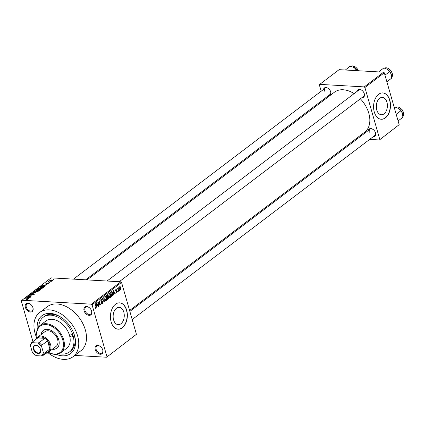 <?xml version="1.0" encoding="UTF-8"?>
<svg xmlns="http://www.w3.org/2000/svg" width="425" height="425" viewBox="0 0 425 425"><rect width="100%" height="100%" fill="white"/><g stroke="black" fill="none" stroke-linecap="round" stroke-linejoin="round"><path stroke-width="0.64" d="M95.221 349.626A4.946 3.336 52.8 0 1 96.167 345.801A4.946 3.336 52.8 0 1 100.231 346.396A4.946 3.336 52.8 0 1 102.659 349.6A4.946 3.336 52.8 0 1 102.808 350.057A4.946 3.336 52.8 0 1 100.284 354.264A4.946 3.336 52.8 0 1 95.221 349.626M100.348 346.487A4.287 2.89 -127.2 0 0 96.815 346.131A4.287 2.89 -127.2 0 0 96.114 349.361A4.287 2.89 -127.2 0 0 101.995 352.962A4.287 2.89 -127.2 0 0 102.691 349.733A4.287 2.89 -127.2 0 0 102.606 349.462M25.388 307.397A4.946 3.336 52.8 0 1 26.329 303.572A4.946 3.336 52.8 0 1 30.393 304.167A4.946 3.336 52.8 0 1 32.821 307.371A4.946 3.336 52.8 0 1 32.975 307.828A4.946 3.336 52.8 0 1 30.446 312.035A4.946 3.336 52.8 0 1 25.388 307.397M30.51 304.257A4.287 2.89 -127.2 0 0 26.977 303.902A4.287 2.89 -127.2 0 0 26.281 307.132A4.287 2.89 -127.2 0 0 32.157 310.733A4.287 2.89 -127.2 0 0 32.858 307.503A4.287 2.89 -127.2 0 0 32.773 307.238M84.065 310.717A4.946 3.336 52.8 0 1 85.011 306.892A4.946 3.336 52.8 0 1 89.075 307.487A4.946 3.336 52.8 0 1 91.502 310.691A4.946 3.336 52.8 0 1 91.651 311.148A4.946 3.336 52.8 0 1 89.128 315.355A4.946 3.336 52.8 0 1 84.065 310.717M89.192 307.578A4.287 2.89 -127.2 0 0 85.659 307.222A4.287 2.89 -127.2 0 0 84.957 310.452A4.287 2.89 -127.2 0 0 90.838 314.054A4.287 2.89 -127.2 0 0 91.534 310.824A4.287 2.89 -127.2 0 0 91.449 310.558M386.941 102.213A8.681 5.557 93.2 0 0 382.325 97.421A8.681 5.557 93.2 0 0 376.731 109.958A8.681 5.557 93.2 0 0 381.342 114.75A8.681 5.557 93.2 0 0 386.941 102.213M389.794 100.21A13.191 8.442 93.2 0 0 382.782 92.926A13.191 8.442 93.2 0 0 374.282 111.982A13.191 8.442 93.2 0 0 381.289 119.266A13.191 8.442 93.2 0 0 389.794 100.21M381.188 119.255A13.191 8.442 93.2 0 0 389.592 100.199A13.191 8.442 93.2 0 0 382.681 92.921M113.597 319.882A8.681 5.557 -86.8 0 1 119.191 307.344A8.681 5.557 -86.8 0 1 123.802 312.136A8.681 5.557 -86.8 0 1 118.208 324.673A8.681 5.557 -86.8 0 1 113.597 319.882M126.661 310.133A13.191 8.442 93.2 0 0 119.648 302.85A13.191 8.442 93.2 0 0 111.143 321.906A13.191 8.442 93.2 0 0 118.155 329.189A13.191 8.442 93.2 0 0 126.661 310.133M118.054 329.178A13.191 8.442 93.2 0 0 126.459 310.123A13.191 8.442 93.2 0 0 119.547 302.844M368.316 130.502A4.617 3.113 52.8 0 1 373.118 129.471A4.617 3.113 52.8 0 1 375.381 132.462A4.617 3.113 52.8 0 1 375.525 132.887A4.617 3.113 52.8 0 1 373.097 136.808M132.196 319.552L374.76 135.543A3.958 2.667 -127.2 0 0 375.408 132.563A3.958 2.667 -127.2 0 0 375.328 132.324M373.23 129.556A3.958 2.667 -127.2 0 0 369.978 129.237A3.958 2.667 -127.2 0 0 369.336 132.218M357.09 91.359A4.617 3.113 52.8 0 1 361.893 90.328A4.617 3.113 52.8 0 1 364.161 93.314A4.617 3.113 52.8 0 1 364.299 93.744A4.617 3.113 52.8 0 1 361.872 97.665M119.244 281.722L363.54 96.401A3.958 2.667 -127.2 0 0 364.183 93.42A3.958 2.667 -127.2 0 0 364.108 93.181M362.01 90.413A3.958 2.667 -127.2 0 0 358.753 90.095A3.958 2.667 -127.2 0 0 358.11 93.075M323.499 89.457A4.617 3.113 52.8 0 1 328.302 88.427A4.617 3.113 52.8 0 1 330.57 91.418A4.617 3.113 52.8 0 1 330.708 91.843A4.617 3.113 52.8 0 1 328.281 95.763M85.659 279.82L329.949 94.499A3.958 2.667 -127.2 0 0 330.592 91.518A3.958 2.667 -127.2 0 0 330.517 91.279M328.419 88.512A3.958 2.667 -127.2 0 0 325.168 88.193A3.958 2.667 -127.2 0 0 324.519 91.173M37.288 329.439A23.742 16.012 52.8 0 1 62.167 318.081A23.742 16.012 52.8 0 1 73.828 333.455A23.742 16.012 52.8 0 1 74.55 335.644A23.742 16.012 52.8 0 1 56.19 354.349M59.187 353.664A21.765 14.678 -127.2 0 0 69.493 351.948L70.656 351.066A21.765 14.678 -127.2 0 0 74.2 334.672A21.765 14.678 -127.2 0 0 73.674 333.051M62.512 318.336A21.765 14.678 -127.2 0 0 44.349 316.391L43.185 317.273A21.765 14.678 -127.2 0 0 38.76 326.735M47.632 352.405A27.699 18.684 -127.2 0 0 73.079 356.681A27.699 18.684 -127.2 0 0 77.589 335.814A27.699 18.684 -127.2 0 0 39.599 312.545A27.699 18.684 -127.2 0 0 35.094 333.407A27.699 18.684 -127.2 0 0 36.858 338.199M73.079 356.681L80.84 350.795A27.699 18.684 -127.2 0 0 85.345 329.928A27.699 18.684 -127.2 0 0 47.356 306.659L39.599 312.545M129.598 310.494L364.724 132.127A25.059 16.904 -127.2 0 0 368.799 113.252A25.059 16.904 -127.2 0 0 360.368 98.802M106.611 357.228L136.425 334.305L106.611 357.228L74.731 355.428M49.698 354.009L45.273 353.759M52.546 280.489L50.522 280.936L49.874 280.335L51.871 279.889L52.546 280.489L52.742 280.165M49.682 280.659L49.874 280.335L50.028 280.872M50.469 282.025L47.648 282.067L48.514 281.483L48.657 281.881L50.469 282.025M48.514 281.483L48.726 282.126M48.578 283.496L47.148 283.905L48.163 283.188L46.081 283.815L45.9 283.353L47.207 282.96L46.272 283.624L48.344 282.997L48.503 283.549M48.291 283.672L48.163 283.188M46.081 283.815L45.9 283.353L46.033 283.815M46.277 283.369L46.325 283.81M44.142 286.827L43.419 287.374L39.876 287.172L41.023 286.354L43.286 286.014L44.46 286.381L44.142 286.827M40.125 289.871L39.36 290.45L35.822 290.248L38.16 289.202L39.838 289.239L40.125 289.871L40.439 289.462M38.229 289.457L38.686 289.632M36.167 292.873L31.652 293.415L35.615 292.953L33.139 292.283L33.4 292.087L36.167 292.873M30.897 296.868L27.11 296.857L31.253 296.028L28.661 295.678L32.204 295.88L28.066 296.708L30.897 296.868M27.173 299.529L26.175 299.593L27.407 298.998L24.538 298.807L27.189 298.759L27.811 299.248L27.173 299.529M27.476 299.439L27.407 298.998M27.992 298.977L27.811 299.248M136.425 334.305L121.55 282.428L92.071 304.794L91.396 304.172L120.875 281.812L51.064 277.86L21.25 300.783L32.953 341.599M91.396 304.172L21.585 300.225M28.831 298.44L25.782 297.867L30.372 297.272L28.842 297.569L27.986 298.217L28.831 298.44M34.234 294.382L32.22 294.934L33.841 294.339L33.734 293.925L30.823 294.796L30.552 294.206L32.353 293.702L30.977 294.228L31.083 294.61L33.973 293.739L34.234 294.382L34.515 293.962M33.91 294.583L33.734 293.925M30.302 294.583L30.552 294.206L30.722 294.785M30.977 294.228L31.131 294.791M36.842 291.948L35.381 292.065L34.473 291.237L37.241 290.615L38.271 290.875L38.107 291.444L36.842 291.948M34.213 291.667L34.473 291.237L34.685 291.975M38.351 291.168L38.107 291.444M40.896 288.873L39.435 288.989L38.526 288.161L41.299 287.539L42.325 287.799L42.16 288.368L40.896 288.873M38.266 288.591L38.526 288.161L38.739 288.899M42.41 288.092L42.16 288.368M45.475 285.812L42.426 285.239L47.016 284.644L45.486 284.941L44.63 285.589L45.475 285.812M49.762 282.561L49.013 282.715L49.762 282.561M51.457 281.276L50.703 281.435L51.457 281.276M53.784 279.512L53.029 279.666L53.784 279.512M119.685 290.302L119.441 290.493L119.271 289.903L119.515 289.712L119.685 290.302L119.382 290.286M117.991 291.587L117.746 291.773L117.576 291.183L117.826 290.998L117.991 291.587L117.688 291.571M113.703 294.844L113.443 295.04L113.013 290.344L113.273 290.142L115.244 293.675L114.984 293.872L114.415 292.798L113.565 293.447L113.703 294.844L113.427 294.828M109.145 293.213L110.702 294.61L110.882 296.278L110.357 297.447L109.464 297.335L108.811 296.103L109.145 293.213L109.549 293.069M109.533 297.399L110.357 297.447L109.942 297.59M105.087 296.289L106.648 297.686L106.829 299.354L106.303 300.523L105.405 300.411L104.757 299.179L105.087 296.289L105.496 296.145M105.48 300.475L106.303 300.523L105.889 300.666M101.586 303.413L102.43 303.461L101.214 302.685L101.442 302.446L102.313 302.961L102.611 301.872L100.794 300.921L101.171 299.258L102.266 299.928L102.037 300.167L101.315 299.737L101.24 301.112L102.197 300.98L102.855 301.681L102.43 303.461L101.989 303.62M101.341 303.03L102.313 302.961M101.028 301.405L102.25 301.474L101.389 301.612M101.171 299.258L101.575 299.11M100.884 299.593L101.596 299.63L100.826 299.71M100.847 301.086L101.708 301.091M97.059 307.466L96.799 307.663L96.369 302.967L96.629 302.77L98.6 306.297L98.34 306.494L97.771 305.426L96.921 306.074L97.059 307.466L96.783 307.45M106.946 356.671L92.071 304.794M95.54 308.332L95.11 307.445L95.338 307.206L95.885 307.838L96.061 307.323L95.126 303.912L95.37 303.726L96.172 306.526L96.007 308.327L95.508 308.3M95.248 307.854L95.885 307.838M99.126 305.899L98.882 306.085L97.697 301.957L97.963 301.761L99.949 304.279L99.004 300.969L99.248 300.783L100.433 304.906L100.167 305.108L98.18 302.595L99.126 305.899L98.823 305.883M104.396 301.904L104.152 302.085L102.239 298.515L102.494 298.318L104.12 301.522L103.727 297.383L103.987 297.187L104.396 301.904L104.045 301.883M107.174 294.769L108.152 295.29L108.131 296.358L108.757 297.118L108.354 298.897L107.589 299.476L106.409 295.354L107.567 294.605M107.817 296.342L108.173 296.363M111.568 291.529L112.705 293.059L112.37 295.853L111.647 296.4L110.463 292.278L111.669 291.523M116.168 292.538L116.779 292.575L115.897 292.065L116.673 292.134L116.87 291.417L115.563 290.753L115.876 289.473L116.694 289.898L116.009 289.898L115.791 290.503L117.098 291.152L116.455 292.692M116.131 291.826L116.673 292.134M116.726 291.189L116.02 291.263M115.876 289.473L116.2 289.356M116.461 290.137L115.579 289.871M115.972 290.695L116.668 290.599M118.697 291.051L118.453 291.242L117.592 288.24L117.837 288.049L117.975 288.533L118.4 287.757L118.123 288.846L118.697 291.051L118.394 291.035M120.121 289.531L120.743 289.568L119.606 288.533L119.85 286.461L120.976 287.459L120.743 289.568L120.434 289.675M119.85 286.461L120.158 286.354M399.171 124.679L379.44 139.952L399.171 124.679L384.296 72.802L364.9 87.513L364.225 86.897L383.621 72.181L339.108 69.663L319.712 84.373L319.377 84.936L321.178 91.221M364.225 86.897L319.712 84.373M323.776 100.279L323.515 99.381M379.44 139.952L369.681 139.4M357.494 138.709L356.15 138.63M379.775 139.389L364.9 87.513M354.115 93.612A25.059 16.904 -127.2 0 0 334.433 92.198L87.003 279.894M383.621 72.181L384.296 72.802M120.875 281.812L121.55 282.428M376.577 103.668A8.681 5.557 -86.8 0 1 376.337 107.892M98.228 306.276L98.6 306.297M97.054 305.384L97.771 305.426M96.65 306.058L96.921 306.074M96.751 304.151L96.863 305.527L97.553 305.007L96.64 303.285L96.751 304.151L96.475 304.135M99.487 304.252L99.949 304.279M99.987 304.884L100.433 304.906M97.877 302.579L98.18 302.595M101.926 299.907L102.266 299.928M100.746 300.73L101.044 300.751M102.521 301.66L102.855 301.681M103.843 301.506L104.12 301.522M106.335 297.67L106.648 297.686M106.532 299.338L106.829 299.354M104.8 296.629L105.533 296.666L105.23 296.767L105.007 298.998L106.16 300.039L106.399 297.861L106.027 297.006L104.741 296.74M104.704 298.982L105.007 298.998M105.156 300.103L106.16 300.039M107.807 295.274L108.152 295.29M108.433 297.096L108.757 297.118M106.792 295.646L107.148 296.878L107.86 296.294L107.923 295.545L106.489 295.63M106.84 296.862L107.148 296.878M106.765 295.083L107.594 295.131L106.5 295.279M107.286 297.362L107.7 298.807L108.465 298.164L108.513 297.309L107.769 296.99L106.978 297.346M107.392 298.791L107.7 298.807M106.861 296.942L107.769 296.99L108.125 296.831L107.275 296.783M110.394 294.594L110.702 294.61M110.585 296.262L110.882 296.278M108.853 293.553L109.586 293.59L109.283 293.691L109.06 295.922L110.218 296.963L110.452 294.785L110.08 293.93L108.795 293.664M108.757 295.906L109.06 295.922M109.214 297.027L110.218 296.963M111.472 295.8L112.37 295.853M112.397 293.043L112.705 293.059M110.845 292.57L111.754 295.731L112.646 294.323L112.455 293.239L111.658 292.055L110.543 292.554M111.451 295.715L111.754 295.731M110.564 292.198L111.286 292.241M110.819 292.007L111.658 292.055L110.819 292.007M114.867 293.654L115.244 293.675M113.698 292.756L114.415 292.798M113.294 293.431L113.565 293.447M113.395 291.523L113.507 292.899L114.192 292.379L113.284 290.658L113.395 291.523L113.119 291.513M116.301 289.877L116.694 289.898M115.51 290.487L115.791 290.503M115.712 291.072L117.098 291.152M117.672 288.511L117.975 288.533M117.975 288.214L118.448 288.24M117.969 288.304L118.256 288.32M117.762 288.83L118.123 288.846M117.948 289.478L118.251 289.494M120.663 287.443L120.976 287.459M119.59 286.795L120.153 286.827L119.855 288.347L120.626 289.133L120.737 287.677L119.558 286.87M119.552 288.331L119.855 288.347M119.845 289.165L120.626 289.133M26.127 297.962L26.042 297.67M28.066 298.493L27.986 298.217M26.855 297.898L27.657 298.132L28.342 297.612L26.297 297.776L26.94 298.185M27.737 298.403L27.657 298.132M28.422 297.888L28.342 297.612M34.17 294.424L33.973 293.739M33.485 292.379L33.4 292.087M37.756 291.651L36.986 290.806L36.083 290.838L34.887 291.258L34.807 292.002M34.887 291.258L35.636 291.879L37.878 291.098L38 291.513M36.667 289.946L36.587 289.669M39.918 289.505L39.838 289.239M36.481 290.084L37.538 290.147L38.229 289.595L36.911 289.76L36.539 290.291M38.314 289.898L37.968 289.393M37.953 290.169L39.196 290.238L39.929 289.648L38.441 289.802L38.011 290.376M40.019 289.951L39.594 289.43M39.796 290.121L39.722 289.845M41.809 288.575L41.039 287.73L40.136 287.762L38.941 288.182L38.861 288.926M38.941 288.182L39.69 288.803L41.937 288.022L42.054 288.437M40.54 287.008L43.249 287.162L43.802 286.328L41.395 286.413L40.598 287.215M43.775 287.103L43.802 286.328M42.771 285.334L42.686 285.042M44.71 285.871L44.63 285.589M43.499 285.271L44.301 285.504L44.986 284.984L42.941 285.148L43.584 285.558M44.381 285.781L44.301 285.504M45.066 285.26L44.986 284.984M52.243 280.665L51.648 280.08L50.235 280.362L50.235 280.909M50.235 280.362L50.766 280.75L52.286 280.282L52.376 280.596M69.998 335.383A1.647 1.11 -127.2 0 0 72.261 336.77A1.647 1.11 -127.2 0 0 72.526 335.527A1.647 1.11 -127.2 0 0 70.268 334.14A1.647 1.11 -127.2 0 0 69.998 335.383M52.296 349.27A11.209 7.565 -127.2 0 0 56.907 348.25A11.209 7.565 -127.2 0 0 58.735 339.803A11.209 7.565 -127.2 0 0 43.361 330.39A11.209 7.565 -127.2 0 0 41.135 334.555M52.684 348.973A11.209 7.565 -127.2 0 0 57.099 348.102M48.259 352.182A16.485 11.119 -127.2 0 0 62.783 340.037A16.485 11.119 -127.2 0 0 46.32 324.61A16.485 11.119 -127.2 0 0 37.241 337.657M37.214 337.694A17.149 11.565 52.8 0 1 40.157 325.364A17.149 11.565 52.8 0 1 63.676 339.772A17.149 11.565 52.8 0 1 60.887 352.686A17.149 11.565 52.8 0 1 48.216 352.203M60.887 352.686L66.704 348.272A17.149 11.565 -127.2 0 0 69.493 335.357A17.149 11.565 -127.2 0 0 45.98 320.949L40.157 325.364M69.493 351.948A21.765 14.678 -127.2 0 0 73.036 335.559A21.765 14.678 -127.2 0 0 43.185 317.273M36.513 338.9A9.233 6.226 52.8 0 1 37.958 336.967L44.944 331.67A9.233 6.226 52.8 0 1 57.603 339.426A9.233 6.226 52.8 0 1 56.1 346.38L49.119 351.677A9.233 6.226 52.8 0 1 46.867 352.548M43.557 330.246A11.209 7.565 -127.2 0 0 41.523 334.263M398.098 120.939L402.873 117.3L398.098 120.923M396.196 114.298L400.972 110.675L402.507 113.544L402.873 117.3M394.299 107.69L395.096 107.084L398.618 108.433L400.972 110.675M402.337 113.018A6.418 4.33 -127.2 0 0 402.31 112.954A6.418 4.33 -127.2 0 0 399.16 108.795A6.418 4.33 -127.2 0 0 399.08 108.736M35.748 345.137A4.68 3.161 52.8 0 1 38.096 346.062A4.68 3.161 52.8 0 1 40.396 349.095A4.68 3.161 52.8 0 1 38.149 353.51A4.68 3.161 52.8 0 1 33.357 349.122A4.68 3.161 52.8 0 1 35.748 345.137M38.165 346.115A4.287 2.89 -127.2 0 0 36.083 345.318A4.287 2.89 -127.2 0 0 34.59 345.732A4.287 2.89 -127.2 0 0 34.287 349.956A4.287 2.89 -127.2 0 0 38.277 352.978A4.287 2.89 -127.2 0 0 39.769 352.564A4.287 2.89 -127.2 0 0 40.364 349.015M43.323 352.463L44.072 353.43A8.574 5.785 52.8 0 1 42.697 355.714L48.519 351.3A8.574 5.785 -127.2 0 0 49.89 349.015L47.547 340.845A8.574 5.785 -127.2 0 0 44.8 338.332A8.574 5.785 -127.2 0 0 40.954 336.951A8.574 5.785 -127.2 0 0 37.788 337.933L31.971 342.348L32.661 342.704A7.916 5.339 -127.2 0 0 30.573 346.184L32.194 351.836A7.916 5.339 -127.2 0 0 35.004 354.832A7.916 5.339 -127.2 0 0 36.38 355.672L41.23 355.948A7.916 5.339 -127.2 0 0 43.323 352.463L41.698 346.811A7.916 5.339 -127.2 0 0 37.512 342.975L32.661 342.704M37.958 336.967A9.233 6.226 52.8 0 1 41.172 336.069A9.233 6.226 52.8 0 1 49.773 342.582A9.233 6.226 52.8 0 1 49.119 351.677M37.512 342.975L38.978 342.741L44.8 338.332L37.788 337.933M44.072 353.43L49.89 349.015A8.574 5.785 -127.2 0 0 47.547 340.845L41.73 345.259L41.698 346.811M30.573 346.184L30.6 344.632A8.574 5.785 52.8 0 1 31.971 342.348M42.697 355.714L41.23 355.948M36.38 355.672L35.689 355.316A8.574 5.785 52.8 0 1 35.232 354.997L35.004 354.832M38.978 342.741A8.574 5.785 52.8 0 1 41.73 345.259M378.951 71.921L378.654 71.899M386.877 81.797L391.648 78.157L386.872 81.781M384.97 75.156L389.746 71.533L391.282 74.402L391.648 78.157M378.834 71.761L383.876 67.936L387.393 69.291L389.746 71.533M391.112 73.876A6.418 4.33 -127.2 0 0 391.085 73.807A6.418 4.33 -127.2 0 0 387.935 69.652A6.418 4.33 -127.2 0 0 387.855 69.594M345.36 70.019L350.285 66.04L354.333 67.74L356.899 70.672M354.933 70.561L356.161 69.631M354.264 67.692A6.418 4.33 52.8 0 1 354.344 67.75A6.418 4.33 52.8 0 1 356.92 70.672M95.869 306.51L96.172 306.526M101.155 301.527L101.772 301.559M103.535 300.932L103.838 300.948M107.408 298.844L108.354 298.897M115.802 291.173L116.439 291.21M38.085 290.073L38.006 289.792M40.646 286.928L40.566 286.647M395.765 107.254L397.502 106.919L399.41 107.435L402.172 109.735L403.692 113.087L403.75 114.58L402.884 116.631A5.934 4.006 -127.2 0 0 402.719 110.797A5.934 4.006 -127.2 0 0 397.38 106.957A5.934 4.006 -127.2 0 0 395.771 107.254M386.155 67.814A5.934 4.006 -127.2 0 0 384.545 68.112L386.277 67.772L388.19 68.292L390.947 70.593L392.466 73.939L392.525 75.438L391.659 77.488A5.934 4.006 -127.2 0 0 391.499 71.655A5.934 4.006 -127.2 0 0 386.155 67.814M358.392 70.757A5.934 4.006 -127.2 0 0 352.564 65.912A5.934 4.006 -127.2 0 0 350.96 66.21M101.373 301.15L100.863 301.123M116.471 292.209L115.945 292.177M116.184 289.829L115.611 289.797M27.497 299.067L27.593 299.386M34.042 294.052L34.154 294.44M30.786 294.488L30.876 294.796M38.255 289.494L38.362 289.861M39.95 289.553L40.056 289.924M43.977 286.466L44.088 286.864M48.365 283.273L48.45 283.581M48.524 281.802L48.62 282.12M129.853 311.397L369.978 129.237M358.753 90.095L107.063 281.031M73.472 279.129L325.168 88.193M358.519 70.762L352.692 65.875L350.503 66.491"/></g></svg>
